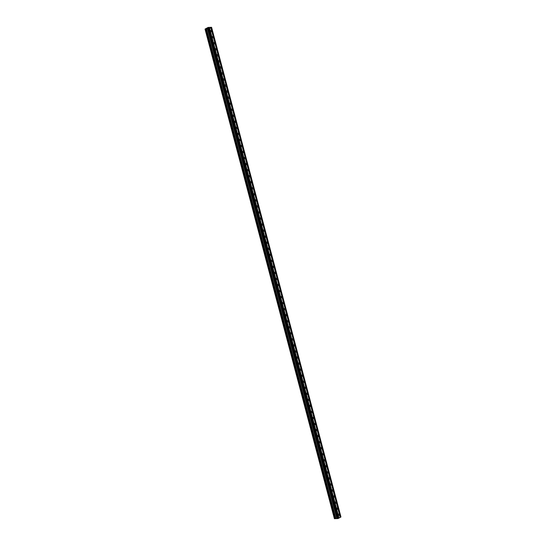 <?xml version="1.0" encoding="UTF-8"?>
<svg xmlns="http://www.w3.org/2000/svg" width="546" height="546" viewBox="0 0 546 546"><rect width="100%" height="100%" fill="white"/><g stroke="black" fill="none" stroke-linecap="round" stroke-linejoin="round"><path stroke-width="0.82" d="M211.541 30.897A0.751 0.505 -92.2 0 1 210.606 31.409A0.751 0.505 -92.2 0 1 211.541 30.897M213.138 36.944A0.751 0.505 -92.2 0 1 212.203 37.456A0.751 0.505 -92.2 0 1 213.138 36.944M214.735 42.984A0.751 0.505 -92.2 0 1 213.8 43.496A0.751 0.505 -92.2 0 1 214.735 42.984M216.332 49.031A0.751 0.505 -92.2 0 1 215.397 49.543A0.751 0.505 -92.2 0 1 216.332 49.031M217.929 55.078A0.751 0.505 -92.2 0 1 216.987 55.59A0.751 0.505 -92.2 0 1 217.929 55.078M219.526 61.118A0.751 0.505 -92.2 0 1 218.584 61.63A0.751 0.505 -92.2 0 1 219.526 61.118M221.123 67.165A0.751 0.505 -92.2 0 1 220.181 67.677A0.751 0.505 -92.2 0 1 221.123 67.165M222.72 73.205A0.751 0.505 -92.2 0 1 221.778 73.717A0.751 0.505 -92.2 0 1 222.72 73.205M224.317 79.252A0.751 0.505 -92.2 0 1 223.375 79.764A0.751 0.505 -92.2 0 1 224.317 79.252M225.914 85.299A0.751 0.505 -92.2 0 1 224.972 85.811A0.751 0.505 -92.2 0 1 225.914 85.299M227.511 91.339A0.751 0.505 -92.2 0 1 226.57 91.851A0.751 0.505 -92.2 0 1 227.511 91.339M229.108 97.386A0.751 0.505 -92.2 0 1 228.167 97.898A0.751 0.505 -92.2 0 1 229.108 97.386M230.699 103.433A0.751 0.505 -92.2 0 1 229.764 103.945A0.751 0.505 -92.2 0 1 230.699 103.433M232.296 109.473A0.751 0.505 -92.2 0 1 231.361 109.985A0.751 0.505 -92.2 0 1 232.296 109.473M233.893 115.52A0.751 0.505 -92.2 0 1 232.958 116.032A0.751 0.505 -92.2 0 1 233.893 115.52M235.49 121.56A0.751 0.505 -92.2 0 1 234.555 122.072A0.751 0.505 -92.2 0 1 235.49 121.56M237.087 127.607A0.751 0.505 -92.2 0 1 236.152 128.119A0.751 0.505 -92.2 0 1 237.087 127.607M238.684 133.654A0.751 0.505 -92.2 0 1 237.749 134.166A0.751 0.505 -92.2 0 1 238.684 133.654M240.281 139.694A0.751 0.505 -92.2 0 1 239.346 140.206A0.751 0.505 -92.2 0 1 240.281 139.694M241.878 145.741A0.751 0.505 -92.2 0 1 240.943 146.253A0.751 0.505 -92.2 0 1 241.878 145.741M243.475 151.781A0.751 0.505 -92.2 0 1 242.54 152.293A0.751 0.505 -92.2 0 1 243.475 151.781M245.072 157.828A0.751 0.505 -92.2 0 1 244.137 158.34A0.751 0.505 -92.2 0 1 245.072 157.828M246.669 163.875A0.751 0.505 -92.2 0 1 245.734 164.387A0.751 0.505 -92.2 0 1 246.669 163.875M248.266 169.915A0.751 0.505 -92.2 0 1 247.331 170.427A0.751 0.505 -92.2 0 1 248.266 169.915M249.863 175.962A0.751 0.505 -92.2 0 1 248.928 176.474A0.751 0.505 -92.2 0 1 249.863 175.962M251.46 182.002A0.751 0.505 -92.2 0 1 250.525 182.514A0.751 0.505 -92.2 0 1 251.46 182.002M253.057 188.049A0.751 0.505 -92.2 0 1 252.122 188.561A0.751 0.505 -92.2 0 1 253.057 188.049M254.654 194.096A0.751 0.505 -92.2 0 1 253.719 194.608A0.751 0.505 -92.2 0 1 254.654 194.096M256.251 200.136A0.751 0.505 -92.2 0 1 255.316 200.648A0.751 0.505 -92.2 0 1 256.251 200.136M257.849 206.183A0.751 0.505 -92.2 0 1 256.913 206.695A0.751 0.505 -92.2 0 1 257.849 206.183M259.446 212.23A0.751 0.505 -92.2 0 1 258.511 212.742A0.751 0.505 -92.2 0 1 259.446 212.23M261.043 218.27A0.751 0.505 -92.2 0 1 260.108 218.782A0.751 0.505 -92.2 0 1 261.043 218.27M262.64 224.317A0.751 0.505 -92.2 0 1 261.705 224.829A0.751 0.505 -92.2 0 1 262.64 224.317M264.237 230.357A0.751 0.505 -92.2 0 1 263.302 230.869A0.751 0.505 -92.2 0 1 264.237 230.357M265.834 236.404A0.751 0.505 -92.2 0 1 264.899 236.916A0.751 0.505 -92.2 0 1 265.834 236.404M267.431 242.451A0.751 0.505 -92.2 0 1 266.496 242.963A0.751 0.505 -92.2 0 1 267.431 242.451M269.028 248.491A0.751 0.505 -92.2 0 1 268.093 249.003A0.751 0.505 -92.2 0 1 269.028 248.491M270.625 254.538A0.751 0.505 -92.2 0 1 269.69 255.05A0.751 0.505 -92.2 0 1 270.625 254.538M272.222 260.579A0.751 0.505 -92.2 0 1 271.287 261.09A0.751 0.505 -92.2 0 1 272.222 260.579M273.819 266.625A0.751 0.505 -92.2 0 1 272.884 267.137A0.751 0.505 -92.2 0 1 273.819 266.625M275.416 272.672A0.751 0.505 -92.2 0 1 274.481 273.184A0.751 0.505 -92.2 0 1 275.416 272.672M277.013 278.713A0.751 0.505 -92.2 0 1 276.078 279.224A0.751 0.505 -92.2 0 1 277.013 278.713M278.61 284.759A0.751 0.505 -92.2 0 1 277.675 285.271A0.751 0.505 -92.2 0 1 278.61 284.759M280.207 290.806A0.751 0.505 -92.2 0 1 279.272 291.311A0.751 0.505 -92.2 0 1 280.207 290.806M281.804 296.847A0.751 0.505 -92.2 0 1 280.869 297.358A0.751 0.505 -92.2 0 1 281.804 296.847M283.401 302.894A0.751 0.505 -92.2 0 1 282.466 303.405A0.751 0.505 -92.2 0 1 283.401 302.894M284.998 308.934A0.751 0.505 -92.2 0 1 284.063 309.445A0.751 0.505 -92.2 0 1 284.998 308.934M286.595 314.981A0.751 0.505 -92.2 0 1 285.66 315.492A0.751 0.505 -92.2 0 1 286.595 314.981M288.192 321.028A0.751 0.505 -92.2 0 1 287.257 321.539A0.751 0.505 -92.2 0 1 288.192 321.028M289.79 327.068A0.751 0.505 -92.2 0 1 288.854 327.58A0.751 0.505 -92.2 0 1 289.79 327.068M291.387 333.115A0.751 0.505 -92.2 0 1 290.452 333.626A0.751 0.505 -92.2 0 1 291.387 333.115M292.984 339.155A0.751 0.505 -92.2 0 1 292.049 339.667A0.751 0.505 -92.2 0 1 292.984 339.155M294.581 345.202A0.751 0.505 -92.2 0 1 293.646 345.714A0.751 0.505 -92.2 0 1 294.581 345.202M296.178 351.249A0.751 0.505 -92.2 0 1 295.243 351.76A0.751 0.505 -92.2 0 1 296.178 351.249M297.775 357.289A0.751 0.505 -92.2 0 1 296.84 357.801A0.751 0.505 -92.2 0 1 297.775 357.289M299.372 363.336A0.751 0.505 -92.2 0 1 298.437 363.848A0.751 0.505 -92.2 0 1 299.372 363.336M300.969 369.376A0.751 0.505 -92.2 0 1 300.034 369.888A0.751 0.505 -92.2 0 1 300.969 369.376M302.566 375.423A0.751 0.505 -92.2 0 1 301.631 375.935A0.751 0.505 -92.2 0 1 302.566 375.423M304.163 381.47A0.751 0.505 -92.2 0 1 303.228 381.982A0.751 0.505 -92.2 0 1 304.163 381.47M305.76 387.51A0.751 0.505 -92.2 0 1 304.825 388.022A0.751 0.505 -92.2 0 1 305.76 387.51M307.357 393.557A0.751 0.505 -92.2 0 1 306.422 394.069A0.751 0.505 -92.2 0 1 307.357 393.557M308.954 399.604A0.751 0.505 -92.2 0 1 308.019 400.116A0.751 0.505 -92.2 0 1 308.954 399.604M310.551 405.644A0.751 0.505 -92.2 0 1 309.616 406.156A0.751 0.505 -92.2 0 1 310.551 405.644M312.148 411.691A0.751 0.505 -92.2 0 1 311.213 412.203A0.751 0.505 -92.2 0 1 312.148 411.691M313.745 417.731A0.751 0.505 -92.2 0 1 312.81 418.243A0.751 0.505 -92.2 0 1 313.745 417.731M315.342 423.778A0.751 0.505 -92.2 0 1 314.407 424.29A0.751 0.505 -92.2 0 1 315.342 423.778M316.939 429.825A0.751 0.505 -92.2 0 1 316.004 430.337A0.751 0.505 -92.2 0 1 316.939 429.825M318.536 435.865A0.751 0.505 -92.2 0 1 317.601 436.377A0.751 0.505 -92.2 0 1 318.536 435.865M320.133 441.912A0.751 0.505 -92.2 0 1 319.198 442.424A0.751 0.505 -92.2 0 1 320.133 441.912M321.731 447.952A0.751 0.505 -92.2 0 1 320.795 448.464A0.751 0.505 -92.2 0 1 321.731 447.952M323.328 453.999A0.751 0.505 -92.2 0 1 322.393 454.511A0.751 0.505 -92.2 0 1 323.328 453.999M324.925 460.046A0.751 0.505 -92.2 0 1 323.99 460.558A0.751 0.505 -92.2 0 1 324.925 460.046M326.522 466.086A0.751 0.505 -92.2 0 1 325.587 466.598A0.751 0.505 -92.2 0 1 326.522 466.086M328.119 472.133A0.751 0.505 -92.2 0 1 327.184 472.645A0.751 0.505 -92.2 0 1 328.119 472.133M329.716 478.173A0.751 0.505 -92.2 0 1 328.781 478.685A0.751 0.505 -92.2 0 1 329.716 478.173M331.313 484.22A0.751 0.505 -92.2 0 1 330.378 484.732A0.751 0.505 -92.2 0 1 331.313 484.22M332.91 490.267A0.751 0.505 -92.2 0 1 331.975 490.779A0.751 0.505 -92.2 0 1 332.91 490.267M334.507 496.307A0.751 0.505 -92.2 0 1 333.572 496.819A0.751 0.505 -92.2 0 1 334.507 496.307M336.104 502.354A0.751 0.505 -92.2 0 1 335.169 502.866A0.751 0.505 -92.2 0 1 336.104 502.354M337.701 508.401A0.751 0.505 -92.2 0 1 336.766 508.913A0.751 0.505 -92.2 0 1 337.701 508.401M339.298 514.441A0.751 0.505 -92.2 0 1 338.363 514.953A0.751 0.505 -92.2 0 1 339.298 514.441M338.684 518.195L340.226 517.39L210.872 27.805L208.497 28.979L205.037 29.088L208.122 27.43L211.568 27.3L210.872 27.805M205.037 29.088L334.391 518.673L337.851 518.57L338.691 518.229L209.336 28.645M340.219 517.355L340.963 516.987L211.609 27.402M208.661 28.249L207.569 28.467M208.374 28.078L209.098 28.01M334.705 518.659L205.351 29.075L334.718 518.652M205.699 28.972L335.053 518.563L205.699 28.972M336.998 518.488L207.644 28.904L337.019 518.482M339.025 518.052L209.671 28.46M338.882 518.086L209.528 28.501M338.288 518.454L208.934 28.863M337.851 518.57L208.497 28.979M334.405 518.7L205.043 29.109M340.561 517.205L211.206 27.621M340.417 517.246L211.063 27.662M337.162 518.598L207.808 29.006M337.121 518.591L207.767 28.999M337.087 518.482L207.726 28.89M336.93 518.488L207.576 28.904M336.868 518.331L207.514 28.74M336.848 518.325L207.494 28.74M335.872 518.359L206.518 28.774M335.824 518.372L206.47 28.781M335.121 518.557L205.767 28.972M334.985 518.557L205.63 28.972M334.91 518.584L205.555 28.993M334.589 518.693L205.228 29.102"/></g></svg>
